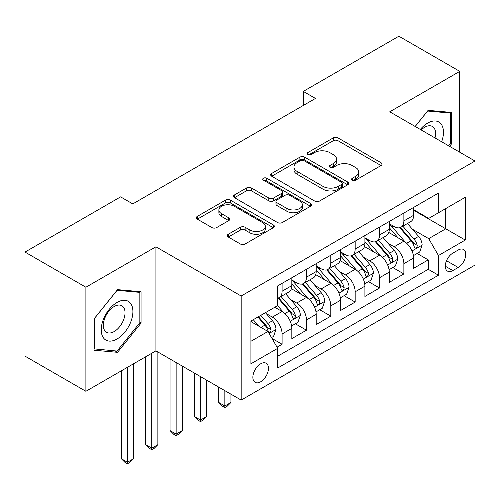 <?xml version="1.0" encoding="UTF-8"?>
<svg xmlns="http://www.w3.org/2000/svg" width="500" height="500" viewBox="0 0 500 500"><rect width="100%" height="100%" fill="white"/><g stroke="black" fill="none" stroke-linecap="round" stroke-linejoin="round"><path stroke-width="0.75" d="M352.306 180.181A2.369 1.369 0 0 0 355.656 180.181L381.056 165.519A3.381 1.95 0 0 0 382.05 164.137A3.381 1.95 0 0 0 381.056 162.756L338.025 137.912A3.381 1.95 0 0 0 333.244 137.912L307.838 152.575A2.369 1.369 0 0 0 307.144 153.544A2.369 1.369 0 0 0 307.838 154.506A2.369 1.369 0 0 0 311.188 154.506L314.475 152.613A10.819 6.244 0 0 1 329.775 152.613L333.363 154.681A10.819 6.244 0 0 1 336.531 159.1A10.819 6.244 0 0 1 333.363 163.519L330.075 165.413A2.369 1.369 0 0 0 329.381 166.381A2.369 1.369 0 0 0 330.075 167.344A2.369 1.369 0 0 0 333.419 167.344L336.706 165.45A10.819 6.244 0 0 1 352.006 165.45L355.594 167.519A10.819 6.244 0 0 1 358.762 171.938A10.819 6.244 0 0 1 355.594 176.35L352.306 178.25A2.369 1.369 0 0 0 351.613 179.219A2.369 1.369 0 0 0 352.306 180.181L352.306 178.25M260.656 381.8A11.025 6.362 120 0 0 267.856 372.088A11.025 6.362 120 0 0 266.169 363.256A11.025 6.362 120 0 0 260.656 363.8A11.025 6.362 120 0 0 253.456 373.512A11.025 6.362 120 0 0 255.144 382.344A11.025 6.362 120 0 0 260.656 381.8M228.281 234.256A3.381 1.95 0 0 0 227.294 235.637A3.381 1.95 0 0 0 228.281 237.019L240.356 243.988A3.381 1.95 0 0 0 245.138 243.988L273.35 227.7A3.381 1.95 0 0 0 274.344 226.319A3.381 1.95 0 0 0 273.35 224.938L230.319 200.094A3.381 1.95 0 0 0 225.538 200.094L197.325 216.381A3.381 1.95 0 0 0 196.331 217.763A3.381 1.95 0 0 0 197.325 219.144L211.906 227.562A3.381 1.95 0 0 0 216.688 227.562L228.762 220.594A3.381 1.95 0 0 0 229.75 219.213A3.381 1.95 0 0 0 228.762 217.831L221.531 213.656A9.044 5.219 0 0 1 218.881 209.963A9.044 5.219 0 0 1 224.462 205.138A9.044 5.219 0 0 1 234.319 206.269L262.65 222.631A9.044 5.219 0 0 1 265.3 226.319A9.044 5.219 0 0 1 259.719 231.144A9.044 5.219 0 0 1 249.862 230.012L245.138 227.288A3.381 1.95 0 0 0 240.356 227.288L228.281 234.256L228.281 237.019M155.919 246.8L85.894 287.231L25 252.075L25 356.138L85.894 391.294L155.919 350.863L241.169 400.081L241.169 296.019L155.919 246.8L155.919 350.863M459.775 152.231L459.775 71.369L389.75 111.8L475 161.019L241.169 296.019M459.775 71.369L398.881 36.212L303.281 91.406L303.281 105.469M25 252.075L120.6 196.875L132.781 203.906L315.462 98.438L303.281 91.406M314.713 201.062A3.381 1.95 0 0 0 319.494 201.062L347.706 184.775A3.381 1.95 0 0 0 348.694 183.394A3.381 1.95 0 0 0 347.706 182.013L304.669 157.169A3.381 1.95 0 0 0 299.887 157.169L271.675 173.456A3.381 1.95 0 0 0 270.688 174.838A3.381 1.95 0 0 0 271.675 176.213L314.713 201.062M264.375 180.694A2.369 1.369 0 0 1 266.775 181.031L266.775 178.219L310.531 203.475A3.381 1.95 0 0 1 311.519 204.856A3.381 1.95 0 0 1 310.531 206.238L282.319 222.525A3.381 1.95 0 0 1 277.538 222.525L234.5 197.681L234.5 194.919A3.381 1.95 0 0 0 233.512 196.3A3.381 1.95 0 0 0 234.5 197.681M234.5 194.919L246.575 187.95A3.381 1.95 0 0 1 251.356 187.95L268.806 198.025A3.381 1.95 0 0 0 273.587 198.025L281.6 193.4A3.381 1.95 0 0 0 282.587 192.019A3.381 1.95 0 0 0 281.6 190.637L263.431 180.15A2.369 1.369 0 0 1 262.738 179.181A2.369 1.369 0 0 1 264.194 177.919A2.369 1.369 0 0 1 266.775 178.219M277.038 347.169L282.094 344.256L271.981 338.419M266.231 313.581L272.35 317.113A13.781 7.956 60 0 1 282.094 333.988L291.831 328.363L291.831 338.631L306.45 330.194L295.363 323.794M290.587 299.519L296.706 303.05A13.781 7.956 60 0 1 306.45 319.925L316.194 314.3L316.194 324.569L330.806 316.131L319.725 309.731M314.944 285.456L321.062 288.988A13.781 7.956 60 0 1 330.806 305.863L340.55 300.238L340.55 310.506L355.163 302.069L344.081 295.669M339.306 271.394L345.419 274.925A13.781 7.956 60 0 1 355.163 291.8L364.906 286.175L364.906 296.444L379.519 288.006L368.438 281.606M363.663 257.331L369.775 260.863A13.781 7.956 60 0 1 379.519 277.738L389.263 272.113L389.263 282.381L403.875 273.938L403.875 263.675A13.781 7.956 -120 0 0 394.131 246.8L388.019 243.269M392.794 267.544L403.875 273.938M291.831 328.363A13.781 7.956 -120 0 0 282.094 311.488L274.781 307.269M316.194 314.3A13.781 7.956 -120 0 0 306.45 297.425L291.388 288.725M340.55 300.238A13.781 7.956 -120 0 0 330.806 283.363L315.744 274.662M364.906 286.175A13.781 7.956 -120 0 0 355.163 269.3L340.1 260.6M389.263 272.113A13.781 7.956 -120 0 0 379.519 255.238L364.456 246.537M458.194 250.031L452.837 253.125A10.681 6.162 120 0 0 445.856 262.538A10.681 6.162 120 0 0 447.494 271.094A10.681 6.162 120 0 0 452.837 270.569L458.194 267.475A10.681 6.162 120 0 0 465.169 258.062A10.681 6.162 120 0 0 463.531 249.506A10.681 6.162 120 0 0 458.194 250.031M241.169 400.081L475 265.081L475 161.019M250.912 341.3L267.962 331.456L277.706 348.331L277.706 368.019L438.462 275.206L438.462 255.519L428.719 238.644L412.375 229.206M277.706 348.331L250.912 363.8L250.912 321.05L277.706 305.581L277.706 285.894L438.462 193.081L438.462 212.769L465.256 197.3L465.256 240.05L438.462 255.519M291.831 279.988L296.706 282.8A13.781 7.956 60 0 0 303.594 283.481L313.337 277.856A13.781 7.956 -120 0 0 316.194 271.55L316.194 263.675M316.194 265.925L321.062 268.738A13.781 7.956 60 0 0 327.95 269.419L337.694 263.794A13.781 7.956 -120 0 0 340.55 257.488L340.55 249.613M340.55 251.863L345.419 254.675A13.781 7.956 60 0 0 352.306 255.356L362.05 249.731A13.781 7.956 -120 0 0 364.906 243.425L364.906 235.55M364.906 237.8L369.775 240.613A13.781 7.956 60 0 0 376.669 241.294L386.406 235.669A13.781 7.956 -120 0 0 389.263 229.363L389.263 221.488M277.706 356.206L428.231 269.3L428.231 259.875L413.619 268.312L413.619 258.05A13.781 7.956 -120 0 0 403.875 241.175L388.812 232.475M389.263 223.738L394.131 226.55A13.781 7.956 -120 0 0 401.025 227.231A13.781 7.956 -120 0 0 403.875 220.925L403.875 213.05M401.025 227.231L410.769 221.606A13.781 7.956 -120 0 0 413.619 215.3L413.619 207.425M282.094 283.363L282.094 291.238A13.781 7.956 60 0 1 279.237 297.544A13.781 7.956 60 0 1 277.706 298.1M279.237 297.544L288.981 291.919A13.781 7.956 -120 0 0 291.831 285.613L291.831 277.738M306.45 269.3L306.45 277.175A13.781 7.956 60 0 1 303.594 283.481M330.806 255.238L330.806 263.113A13.781 7.956 60 0 1 327.95 269.419M355.163 241.175L355.163 249.05A13.781 7.956 60 0 1 352.306 255.356M379.519 227.113L379.519 234.988A13.781 7.956 60 0 1 376.669 241.294M379.519 277.738L379.519 288.006M355.163 291.8L355.163 302.069M330.806 305.863L330.806 316.131M306.45 319.925L306.45 330.194M282.094 333.988L282.094 344.256M267.962 331.456L250.912 321.613M428.719 238.644L445.769 228.8L445.769 208.55L465.256 197.3M413.619 210.238L465.256 240.05M413.619 209.675L428.719 218.394L438.462 212.769M85.894 287.231L85.894 391.294M417.15 253.481L428.231 259.875M428.231 269.3L438.462 275.206M449.569 146.331L451.619 143.781L451.619 112.444L428.113 110.344L415.15 126.463M94.05 350.219L117.556 352.319L141.062 323.081L141.062 291.737L117.556 289.637L94.05 318.881L94.05 350.219M450.4 143.081L451.619 143.781M139.844 322.375L141.062 323.081M115.075 350.887L117.556 352.319M353.256 180.519L355.594 179.163A10.819 6.244 0 0 0 358.762 174.75L358.762 171.938M336.531 159.1L336.531 161.912A10.819 6.244 0 0 1 333.363 166.331L331.019 167.681M381.012 165.544L338.025 140.725A3.381 1.95 0 0 0 333.244 140.725L308.788 154.844M347.663 184.8L304.669 159.981A3.381 1.95 0 0 0 299.887 159.981L271.725 176.244M341.731 184.356A2.369 1.369 0 0 0 342.419 183.394A2.369 1.369 0 0 0 341.731 182.425L303.956 160.619A2.369 1.369 0 0 0 300.606 160.619L297.137 162.619A10.819 6.244 0 0 0 293.969 167.037A10.819 6.244 0 0 0 297.137 171.45L322.962 186.363A10.819 6.244 0 0 0 338.263 186.363L341.731 184.356L341.731 187.169A2.369 1.369 0 0 0 342.419 186.206L342.419 183.394M293.969 167.037L293.969 169.85A10.819 6.244 0 0 0 297.137 174.262L297.137 171.45M341.731 187.169L338.263 189.175A10.819 6.244 0 0 1 322.962 189.175L297.137 174.262M234.544 197.706L246.575 190.763L246.575 187.95M282.587 192.019L282.587 194.831A3.381 1.95 0 0 1 281.6 196.213L273.587 200.837A3.381 1.95 0 0 1 268.806 200.837L251.356 190.763A3.381 1.95 0 0 0 246.575 190.763M266.775 181.031L310.481 206.262M286.919 208.481A9.044 5.219 0 0 0 296.775 209.613A9.044 5.219 0 0 0 302.356 204.788A9.044 5.219 0 0 0 299.713 201.094L289.725 195.331A3.381 1.95 0 0 0 284.944 195.331L276.938 199.956A3.381 1.95 0 0 0 275.95 201.337A3.381 1.95 0 0 0 276.938 202.719L286.919 208.481L286.919 211.294A9.044 5.219 0 0 0 296.775 212.425A9.044 5.219 0 0 0 302.356 207.6L302.356 204.788M275.95 201.337L275.95 204.15A3.381 1.95 0 0 0 276.938 205.531L276.938 202.719M286.919 211.294L276.938 205.531M265.3 226.319L265.3 229.131A9.044 5.219 0 0 1 259.719 233.956A9.044 5.219 0 0 1 249.862 232.825L245.138 230.1A3.381 1.95 0 0 0 240.356 230.1L228.331 237.044M218.881 209.963L218.881 212.775A9.044 5.219 0 0 0 221.531 216.469L221.531 213.656M228.719 220.619L221.531 216.469M273.306 227.725L230.319 202.906A3.381 1.95 0 0 0 225.538 202.906L197.369 219.169M413.413 255.637L419.706 252L422.144 244.969A9.131 5.269 -120 0 0 418.587 236.4L407.463 223.512M405.231 242.062L392.031 226.788A26.35 15.213 -120 0 0 389.263 223.888M397.994 237.775L390.613 229.231A21.875 12.631 -120 0 0 389.263 227.763M399.781 227.725L411.037 240.763A9.131 5.269 60 0 1 414.294 247.05L414.956 248.131L416.188 247.956L417.019 246.95L417.219 245.362A9.131 5.269 -120 0 0 413.963 239.075L402.831 226.188M400.444 227.512L412.537 241.519A4.65 2.688 60 0 1 413.713 243.337L417.219 245.362M441.656 141.769A22.387 12.925 120 0 0 427.625 123.119A22.387 12.925 120 0 0 420.294 129.431M434.988 137.912A15.331 8.85 120 0 0 432.406 126.463A15.331 8.85 120 0 0 424.744 127.219A15.331 8.85 120 0 0 421.2 129.956M415.2 126.494L427.625 111.037L450.4 113.069L450.4 143.438L448.544 145.744M448.888 112.2L450.4 113.069M130.781 321.925A22.387 12.925 120 0 0 124.987 300.294A22.387 12.925 120 0 0 103.356 319.475A22.387 12.925 120 0 0 109.156 341.1A22.387 12.925 120 0 0 130.781 321.925M123.575 319.875A15.331 8.85 120 0 0 121.85 305.756A15.331 8.85 120 0 0 104.8 318.194A15.331 8.85 120 0 0 106.525 332.306A15.331 8.85 120 0 0 123.575 319.875M94.294 349.031L94.294 318.663L117.069 290.331L139.844 292.369L139.844 322.731L117.069 351.062L94.05 348.888M138.338 291.494L139.844 292.369M389.056 269.7L395.35 266.062L397.788 259.031A9.131 5.269 -120 0 0 394.231 250.463L383.1 237.575M380.875 256.125L367.675 240.85A26.35 15.213 -120 0 0 364.906 237.95M373.638 251.838L366.25 243.294A21.875 12.631 -120 0 0 364.906 241.825M375.425 241.788L386.681 254.825A9.131 5.269 60 0 1 389.938 261.112L390.6 262.194L391.831 262.019L392.656 261.012L392.856 259.425A9.131 5.269 -120 0 0 389.606 253.137L378.475 240.25M376.087 241.575L388.181 255.581A4.65 2.688 60 0 1 389.356 257.4L392.856 259.425M364.7 283.762L370.994 280.125L373.431 273.094A9.131 5.269 -120 0 0 369.875 264.525L358.744 251.637M356.519 270.188L343.319 254.913A26.35 15.213 -120 0 0 340.55 252.013M349.275 265.9L341.894 257.356A21.875 12.631 -120 0 0 340.55 255.888M351.069 255.85L362.325 268.888A9.131 5.269 60 0 1 365.581 275.175L366.244 276.256L367.475 276.081L368.3 275.075L368.5 273.488A9.131 5.269 -120 0 0 365.244 267.2L354.119 254.312M351.731 255.637L363.825 269.644A4.65 2.688 60 0 1 364.994 271.462L368.5 273.488M224.85 390.662L224.85 405.988L230.938 402.475L230.938 394.175M230.938 402.475L227.288 406.131L224.85 407.537L222.413 406.131L218.762 402.475L218.762 387.144M218.762 402.475L224.85 405.988L224.85 407.537M340.344 297.825L346.637 294.188L349.075 287.156A9.131 5.269 -120 0 0 345.519 278.587L334.387 265.7M332.156 284.25L318.962 268.975A26.35 15.213 -120 0 0 316.194 266.075M324.919 279.962L317.538 271.419A21.875 12.631 -120 0 0 316.194 269.95M326.712 269.913L337.969 282.95A9.131 5.269 60 0 1 341.219 289.237L341.887 290.319L343.119 290.144L343.944 289.137L344.144 287.55A9.131 5.269 -120 0 0 340.887 281.262L329.762 268.375M327.375 269.7L339.469 283.706A4.65 2.688 60 0 1 340.637 285.525L344.144 287.55M200.494 376.6L200.494 420.05L206.581 416.538L206.581 380.112M206.581 416.538L202.931 420.194L200.494 421.6L198.056 420.194L194.406 416.538L194.406 373.081M194.406 416.538L200.494 420.05L200.494 421.6M315.988 311.887L322.281 308.25L324.712 301.219A9.131 5.269 -120 0 0 321.163 292.65L310.031 279.762M307.8 298.312L294.606 283.038A26.35 15.213 -120 0 0 291.831 280.138M300.562 294.025L293.181 285.481A21.875 12.631 -120 0 0 291.831 284.012M302.35 283.975L313.612 297.013A9.131 5.269 60 0 1 316.863 303.3L317.525 304.381L318.762 304.206L319.587 303.2L319.788 301.613A9.131 5.269 -120 0 0 316.531 295.325L305.406 282.438M303.012 283.762L315.113 297.769A4.65 2.688 60 0 1 316.281 299.587L319.788 301.613M176.137 362.537L176.137 434.113L182.225 430.6L182.225 366.05M182.225 430.6L178.575 434.256L176.137 435.662L173.7 434.256L170.05 430.6L170.05 359.019M170.05 430.6L176.137 434.113L176.137 435.662M291.631 325.95L297.925 322.312L300.356 315.281A9.131 5.269 -120 0 0 296.8 306.712L285.675 293.825M283.444 312.375L277.619 305.631M276.206 308.087L275.256 306.994M277.994 298.038L289.25 311.075A9.131 5.269 60 0 1 292.506 317.362L293.169 318.444L294.406 318.269L295.231 317.262L295.431 315.675A9.131 5.269 -120 0 0 292.175 309.387L281.044 296.5M278.656 297.825L290.75 311.831A4.65 2.688 60 0 1 291.925 313.65L295.431 315.675M151.781 353.256L151.781 448.175L157.869 444.663L157.869 351.987M157.869 444.663L154.213 448.319L151.781 449.725L149.344 448.319L145.688 444.663L145.688 356.769M145.688 444.663L151.781 448.175L151.781 449.725M271.494 337.575L273.569 336.375L276 329.344A9.131 5.269 -120 0 0 272.444 320.775L265.438 312.663M258.9 326.225L253.263 319.694M251.85 322.15L250.912 321.069M257.887 317.025L264.894 325.138A9.131 5.269 60 0 1 268.15 331.425L268.812 332.506L270.044 332.331L270.875 331.325L271.075 329.738A9.131 5.269 -120 0 0 267.819 323.45L260.812 315.338M258.45 316.694L266.394 325.894A4.65 2.688 60 0 1 267.569 327.713L271.075 329.738M127.425 367.319L127.425 462.238L133.512 458.725L133.512 363.8M133.512 458.725L129.856 462.381L127.425 463.787L124.987 462.381L121.331 458.725L121.331 370.831M121.331 458.725L127.425 462.238L127.425 463.787M272.35 317.113L282.094 311.488M296.706 303.05L306.45 297.425M321.062 288.988L330.806 283.363M345.419 274.925L355.163 269.3M369.775 260.863L379.519 255.238M394.131 246.8L403.875 241.175M403.875 220.925L413.619 215.3M282.094 291.238L291.831 285.613M306.45 277.175L316.194 271.55M330.806 263.113L340.55 257.488M355.163 249.05L364.906 243.425M379.519 234.988L389.263 229.363M403.875 263.675L413.619 258.05M446.512 260.731L458.194 267.475M445.281 266.206L452.837 270.569M355.594 179.163L355.594 176.35M330.075 167.344L330.075 165.413M333.363 166.331L333.363 163.519M307.838 154.506L307.838 152.575M333.244 140.725L333.244 137.912M338.025 140.725L338.025 137.912M381.056 165.519L381.056 162.756M271.675 176.213L271.675 173.456M299.887 159.981L299.887 157.169M304.669 159.981L304.669 157.169M347.706 184.775L347.706 182.013M322.962 189.175L322.962 186.363M338.263 189.175L338.263 186.363M251.356 190.763L251.356 187.95M268.806 200.837L268.806 198.025M273.587 200.837L273.587 198.025M281.6 196.213L281.6 193.4M310.531 206.238L310.531 203.475M240.356 230.1L240.356 227.288M245.138 230.1L245.138 227.288M249.862 232.825L249.862 230.012M228.762 220.594L228.762 217.831M197.325 219.144L197.325 216.381M225.538 202.906L225.538 200.094M230.319 202.906L230.319 200.094M273.35 227.7L273.35 224.938M412.025 250.956L422.081 245.15M392.031 226.788L393.288 226.062M413.963 239.075L418.587 236.4M406.688 243.275L411.037 240.763M387.663 265.019L397.725 259.212M367.675 240.85L368.931 240.125M389.606 253.137L394.231 250.463M382.325 257.337L386.681 254.825M363.306 279.081L373.369 273.275M343.319 254.913L344.575 254.188M365.244 267.2L369.875 264.525M357.969 271.4L362.325 268.888M338.95 293.144L349.012 287.337M318.962 268.975L320.213 268.25M340.887 281.262L345.519 278.587M333.612 285.462L337.969 282.95M314.594 307.206L324.656 301.4M294.606 283.038L295.856 282.312M316.531 295.325L321.163 292.65M309.256 299.525L313.612 297.013M290.238 321.269L300.3 315.462M292.175 309.387L296.8 306.712M284.9 313.587L289.25 311.075M269.119 333.462L275.938 329.525M267.819 323.45L272.444 320.775M260.956 327.413L264.894 325.138"/></g></svg>
